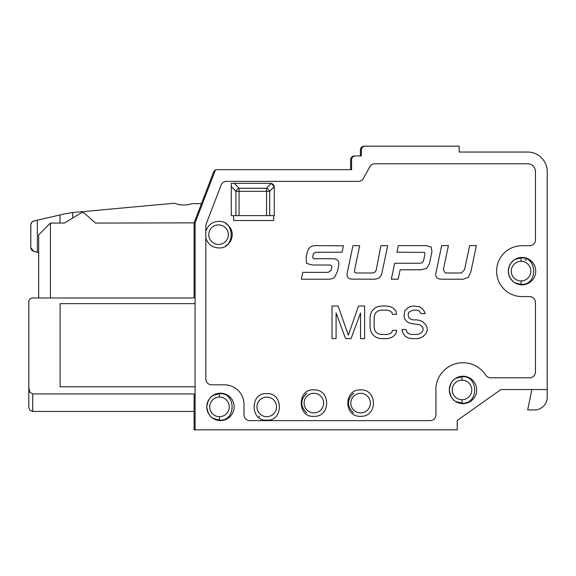 <?xml version="1.0" encoding="UTF-8"?>
<svg xmlns="http://www.w3.org/2000/svg" width="576" height="576" viewBox="0 0 576 576"><rect width="100%" height="100%" fill="white"/><g stroke="black" fill="none" stroke-linecap="round" stroke-linejoin="round"><path stroke-width="0.86" d="M28.8 407.527L28.8 319.298L28.8 407.527L28.8 388.022L30.11 392.472L32.71 393.919L32.71 411.437L29.966 410.314L28.8 407.527L28.8 389.916M38.686 252.742L32.242 250.639L30.888 248.58L30.758 247.572L33.631 251.345L31.19 249.358L30.758 247.572L30.758 224.777L31.853 222.062L33.242 221.134L64.901 213.804L72.706 212.558L174.478 203.22L72.706 212.558L64.901 213.804M33.631 251.345L31.19 249.358L30.758 247.572L31.19 249.358L32.242 250.639L33.631 251.345L31.19 249.358L30.758 247.572L31.19 249.358L32.242 250.639L33.631 251.345L31.19 249.358L30.758 247.572L31.19 249.358L32.242 250.639L37.361 252.374L32.242 250.639L30.766 247.838L30.83 224.021L31.853 222.062L33.79 220.961L31.853 222.062L30.758 224.777L31.853 222.062L33.79 220.961L31.853 222.062L30.758 224.777L31.853 222.062L33.79 220.961L31.853 222.062L30.758 224.777L31.853 222.062L33.79 220.961L31.853 222.062L30.758 224.777L31.853 222.062L33.79 220.961M30.758 247.572L30.758 224.777L30.758 247.572M234.36 183.341L231.271 183.341L231.271 186.48L235.922 191.347A3.91 2.664 -43.7 0 1 239.062 188.258L266.551 188.258L266.551 191.347L239.062 191.347L239.062 188.258L234.36 183.341L270.396 183.341L271.145 183.413L274.241 186.559A3.91 3.91 0 0 0 271.145 183.413L266.551 188.258A3.91 2.671 -136.5 0 1 269.698 191.347L266.551 191.347L266.551 215.618L235.922 215.618L235.922 191.347L239.062 191.347L239.062 215.618M353.628 413.021C346.817 406.418 346.817 399.802 353.642 393.185M360.619 412.884A9.778 9.778 0 0 0 370.397 403.106A9.778 9.778 0 0 0 360.619 393.322A9.778 9.778 0 0 0 350.834 403.106A9.778 9.778 0 0 0 360.619 412.884M306.886 413.021C300.074 406.418 300.074 399.802 306.9 393.185M313.877 412.884A9.778 9.778 0 0 0 323.654 403.106A9.778 9.778 0 0 0 313.877 393.322A9.778 9.778 0 0 0 304.092 403.106A9.778 9.778 0 0 0 313.877 412.884M259.747 416.801L258.926 416.167M266.738 416.671A9.778 9.778 0 0 0 276.516 406.886A9.778 9.778 0 0 0 266.738 397.109A9.778 9.778 0 0 0 256.954 406.886A9.778 9.778 0 0 0 266.738 416.671M231.271 186.48L231.271 215.618L235.922 215.618M269.698 215.618L274.306 215.618L274.241 186.559L269.698 191.347L269.698 215.618L266.551 215.618M348.322 335.16L358.517 306.014L364.63 306.014L364.63 338.63L360.554 338.63L360.554 312.955L351.043 338.63L345.607 338.63L336.089 312.955L336.089 338.63L332.014 338.63L332.014 306.014L338.126 306.014L348.322 335.16M377.539 306.706L380.938 306.014L387.05 306.014L390.449 306.706L393.17 308.095L395.885 310.867L396.569 314.338L392.486 314.338L391.81 312.257L389.772 310.867L387.05 310.176L380.938 310.176L378.216 310.867L376.178 312.257L374.825 314.338L374.141 317.117L374.141 327.528L374.825 330.3L376.178 332.381L378.216 333.77L380.938 334.462L387.05 334.462L389.772 333.77L391.81 332.381L392.486 330.3L396.569 330.3L395.885 333.77L393.17 336.542L390.449 337.932L387.05 338.63L380.938 338.63L377.539 337.932L374.825 336.542L372.103 333.77L370.742 330.991L370.066 327.528L370.066 317.117L370.742 313.646L372.103 310.867L374.825 308.095L377.539 306.706M410.155 306.706L412.877 306.014L419.666 306.706L422.388 308.786L424.426 311.566L425.102 313.646L421.027 313.646L418.99 310.867L416.952 310.176L412.877 310.176L408.794 312.257L408.118 314.338L408.794 317.808L410.832 319.198L412.877 319.889L416.952 319.889L420.35 320.587L423.065 321.97L425.786 324.749L427.14 327.528L427.14 330.991L425.786 333.77L423.065 336.542L420.35 337.932L416.952 338.63L411.516 338.63L408.118 337.932L404.719 335.851L402.682 332.381L402.005 329.609L406.08 329.609L406.757 331.69L408.794 333.77L411.516 334.462L416.952 334.462L419.666 333.77L421.704 332.381L423.065 330.3L423.065 328.219L421.704 326.138L419.666 324.749L410.155 323.359L407.441 321.97L404.719 319.198L404.042 316.418L404.719 310.867L407.441 308.095L410.155 306.706M440.82 279.194C436.608 278.827 435.031 276.523 436.082 272.268L441.67 245.585L448.43 245.585L443.347 269.604L445.212 272.988L461.39 272.988L464.573 269.604L469.649 245.585L476.395 245.585L470.75 272.268L468.259 277.438L463.183 279.194L440.82 279.194M422.395 262.714L419.638 263.268L422.395 262.714L423.518 260.734L424.915 254.347L424.613 252.403L396.958 252.187L398.326 245.628L426.002 245.628L431.208 247.09L431.928 251.813L429.451 263.635L426.622 268.438L420.955 269.791L400.126 269.791L398.174 279.18L391.342 279.18L394.675 263.268L391.342 279.18M419.638 263.268L394.675 263.268M356.494 272.988L372.679 272.988L374.803 272.282L376.164 270.252L380.93 245.65L387.677 245.65L382.09 272.311C381.348 276.725 378.806 279.014 374.472 279.194L350.95 279.115C347.508 278.251 346.313 275.983 347.364 272.311L352.951 245.65L359.712 245.65L354.686 269.647A22.615 22.615 0 0 1 354.55 270.252L354.665 272.282L356.494 272.988L354.665 272.282L354.55 270.252M316.526 245.65L343.433 245.765L342.05 252.245L315.691 252.245L313.438 253.678L312.696 257.069L313.56 258.739L332.15 258.739C337.666 258.588 339.768 261.144 338.479 266.407L337.392 271.526L334.469 277.56A12.024 12.024 0 0 1 328.421 279.194L301.327 279.194L302.774 272.362L328.219 272.362L331.121 270.302L331.949 266.393L330.437 265.025L312.422 265.025L306.497 263.405L306.158 257.364L307.015 253.31C307.951 247.939 311.119 245.39 316.526 245.65M229.932 227.354L229.565 227.354M233.618 215.618L233.618 220.507L273.715 220.507L273.715 215.618M225.828 245.714A12.715 12.715 0 0 0 225.677 223.538M218.563 244.454A9.778 9.778 0 0 0 228.341 234.677A9.778 9.778 0 0 0 218.563 224.892A9.778 9.778 0 0 0 208.778 234.677A9.778 9.778 0 0 0 218.563 244.454M524.894 259.639L526.306 260.215M521.05 280.922A9.778 9.778 0 0 0 530.834 271.145A9.778 9.778 0 0 0 521.05 261.36A9.778 9.778 0 0 0 511.272 271.145A9.778 9.778 0 0 0 521.05 280.922L521.05 284.364L514.966 282.881M219.478 416.671A9.778 9.778 0 0 0 229.262 406.886A9.778 9.778 0 0 0 219.478 397.109A9.778 9.778 0 0 0 209.7 406.886A9.778 9.778 0 0 0 219.478 416.671L219.478 420.106L213.07 418.421C209.837 416.794 207.734 412.956 206.762 406.886C207.734 400.824 209.844 396.979 213.084 395.352L219.478 393.674L219.478 397.109M462.01 399.715A9.778 9.778 0 0 0 471.787 389.938A9.778 9.778 0 0 0 462.01 380.153A9.778 9.778 0 0 0 452.225 389.938A9.778 9.778 0 0 0 462.01 399.715L462.01 403.15L455.602 401.472C452.369 399.845 450.266 396 449.287 389.938C450.259 383.868 452.369 380.023 455.616 378.389L462.01 376.718L462.01 380.153M205.834 234.907L205.834 225.943A5.868 5.868 0 0 1 206.222 223.841L221.112 185.148A5.868 5.868 0 0 1 226.591 181.382L358.272 181.382A5.868 5.868 0 0 0 363.406 178.366L369.828 166.795A5.868 5.868 0 0 1 374.962 163.778L527.638 163.778A7.826 7.826 0 0 1 535.464 171.605L535.464 239.846A5.868 5.868 0 0 1 529.596 245.714L522.029 245.714A25.43 25.43 0 0 0 496.598 271.145A25.43 25.43 0 0 0 522.029 296.575L529.596 296.575A5.868 5.868 0 0 1 535.464 302.443L535.464 371.923A5.868 5.868 0 0 1 529.596 377.791L490.709 377.791A5.868 5.868 0 0 1 485.784 375.12A27.194 27.194 0 0 0 435.938 387.13L435.938 414.763A5.868 5.868 0 0 1 430.063 420.631L249.854 420.631A5.868 5.868 0 0 1 243.986 414.763L243.986 404.395A19.562 19.562 0 0 0 224.424 384.833L211.702 384.833A5.868 5.868 0 0 1 205.834 378.965L205.834 234.907A13.694 13.694 0 0 1 205.834 234.425M513.727 282.038L510.703 278.842L508.939 275.184L508.334 271.145L509.126 266.551L511.286 262.656L513.734 260.251M59.998 223.07L59.998 214.934M195.077 303.653L60.113 303.653L60.113 386.791L195.077 386.791M508.334 271.145A13.694 13.694 0 0 0 522.029 284.839A13.694 13.694 0 0 0 535.723 271.145A13.694 13.694 0 0 0 522.029 257.45A13.694 13.694 0 0 0 508.334 271.145M206.762 406.886A13.694 13.694 0 0 0 220.457 420.581A13.694 13.694 0 0 0 234.151 406.886A13.694 13.694 0 0 0 220.457 393.192A13.694 13.694 0 0 0 206.762 406.886M449.287 389.938A13.694 13.694 0 0 0 462.982 403.632A13.694 13.694 0 0 0 476.676 389.938A13.694 13.694 0 0 0 462.982 376.243A13.694 13.694 0 0 0 449.287 389.938M355.493 155.952L361.361 155.952L361.361 150.084A3.91 3.91 0 0 1 365.27 146.174L459.173 146.174L459.173 152.042L527.638 152.042A19.562 19.562 0 0 1 547.2 171.605L547.2 389.527L500.962 389.527L457.214 420.458L457.214 429.826L195.077 429.826L195.077 222.862L215.546 169.646L351.576 169.646L351.576 159.869A3.91 3.91 0 0 1 355.493 155.952L354.514 155.952A3.91 3.91 0 0 0 350.597 159.869L350.597 169.646M201.478 203.63L191.988 203.63A25.114 25.114 0 0 1 174.478 203.22M38.686 297.979L38.686 234.806L50.422 223.07L64.375 223.07L81.065 212.99A2.938 2.938 0 0 1 84.542 213.314L95.443 223.07L194.105 222.862L194.098 297.979L32.71 297.979A3.91 3.91 0 0 0 28.8 301.889L28.8 388.022M50.422 223.07L50.422 297.979M280.174 169.646L225.403 169.646M365.27 146.174L364.291 146.174A3.91 3.91 0 0 0 360.382 150.084L360.382 155.952M531.871 389.527L527.674 409.954L534.485 409.954A12.715 12.715 0 0 0 547.2 397.238L547.2 389.527M195.077 429.826L194.098 429.826L194.098 393.919L32.71 393.919M215.374 170.093A3.91 3.91 0 0 0 213.538 172.159L194.098 222.883M521.05 258.142L521.05 261.36M521.05 284.148L521.05 284.364C537.854 285.926 537.854 256.363 521.05 257.926L514.973 259.409M219.478 393.883L219.478 393.674C236.29 392.112 236.29 421.668 219.478 420.106L219.478 419.89M462.01 376.927L462.01 376.718C478.814 375.156 478.814 404.712 462.01 403.15L462.01 402.941M37.361 252.374L37.361 220.14M72.706 218.045L72.706 212.558M360.619 389.887C343.57 389.088 343.57 417.125 360.619 416.326C377.669 417.125 377.669 389.088 360.619 389.887M313.877 389.887C297.065 388.325 297.065 417.888 313.877 416.326C330.919 417.125 330.919 389.088 313.877 389.887M266.738 393.674C249.926 392.112 249.926 421.668 266.738 420.106C283.543 421.668 283.543 392.112 266.738 393.674M205.834 231.113C208.231 224.842 212.479 221.623 218.563 221.458C235.368 219.895 235.368 249.458 218.563 247.889C212.479 247.73 208.231 244.512 205.834 238.241M194.098 411.437L32.71 411.437"/></g></svg>
